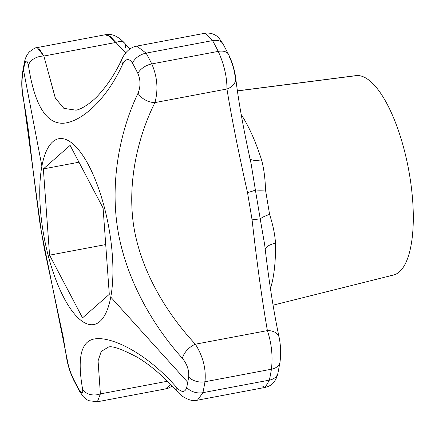<?xml version="1.0" encoding="UTF-8"?>
<svg xmlns="http://www.w3.org/2000/svg" width="435" height="435" viewBox="0 0 435 435"><rect width="100%" height="100%" fill="white"/><g stroke="black" fill="none" stroke-linecap="round" stroke-linejoin="round"><path stroke-width="0.65" d="M390.744 275.377A101.469 35.077 -100.7 0 0 409.558 174.919A101.469 35.077 -100.7 0 0 357.304 75.538A101.469 35.077 79.3 0 1 408.856 170.917A101.469 35.077 79.3 0 1 393.534 275.018L272.99 305.191M261.533 159.857A109.919 37.997 -100.7 0 0 241.159 114.465A109.919 37.997 -100.7 0 1 261.533 159.857C263.876 168.345 265.203 178.399 265.513 190.013C265.203 178.399 263.876 168.345 261.533 159.857A18.449 5.699 162.4 0 1 250.141 158.938A18.449 5.699 162.4 0 0 261.533 159.857M237.292 90.948L357.304 75.538L237.292 90.948M265.399 251.571L264.768 245.324L260.228 218.93C261.886 217.473 265.007 215.956 269.591 214.373C273.055 225.286 275.018 234.895 275.48 243.198A109.919 37.997 -100.7 0 1 270.478 288.606A109.919 37.997 -100.7 0 0 275.48 243.198C275.018 234.895 273.055 225.286 269.591 214.373L265.513 190.013A18.449 1.811 -5.2 0 1 255.367 189.894L251.028 163.266L249.614 157.258M104.938 34.805L110.213 36.333L115.879 42.456A13.838 7.292 -40.4 0 1 124.497 43.011A13.838 7.292 139.6 0 0 115.879 42.456L125.671 52.918L115.879 42.456L43.859 56.039L55.278 98L63.847 108.353L76.011 110.18L63.923 108.402L55.343 98.125L43.859 56.039A13.838 9.391 169.3 0 0 28.449 65.489C34.43 104.65 46.034 123.899 63.254 123.246C81.28 122.077 106.493 99.985 122.741 64.048A13.838 8.221 -155 0 1 122.268 58.404M228.631 54.554A13.838 8.292 153.3 0 0 228.62 54.538A13.838 8.292 153.3 0 0 218.234 51.39C224.074 64.19 226.983 76.729 226.956 89.001C231.398 116.662 238.249 151.184 247.515 192.569C238.206 150.961 231.349 116.444 226.956 89.001A13.838 10.603 -5.8 0 0 235.721 78.082A13.838 10.603 174.2 0 1 226.956 89.001L154.936 102.589C158.405 89.653 157.35 76.767 151.782 63.923A13.838 8.292 153.3 0 0 137.868 73.423C140.625 79.948 140.69 86.538 138.058 93.193C121.229 128.102 110.224 177.306 117.238 226.053C124.709 277.72 152.973 325.869 182.434 358.353C187.17 364.269 189.247 370.489 188.67 377.014A225.569 77.979 79.3 0 1 187.741 382.316L110.756 297.105A94.553 32.685 -100.7 0 0 88.724 165.43A94.553 32.685 -100.7 0 0 41.901 166.143L23.468 69.883A225.569 77.979 79.3 0 1 24.49 64.761C25.823 59.671 27.139 59.91 28.449 65.489C34.43 104.65 46.034 123.899 63.254 123.246C81.28 122.072 106.493 99.985 122.741 64.048C125.9 58.404 129.135 58.094 132.447 63.113A225.569 77.979 79.3 0 1 137.868 73.423C140.625 79.948 140.69 86.538 138.058 93.193C121.229 128.102 110.224 177.306 117.238 226.053C124.709 277.72 152.968 325.869 182.434 358.353A13.838 7.357 -42.5 0 1 195.369 344.205L267.389 330.616A13.838 9.543 -12.8 0 1 279.091 337.201A13.838 9.543 167.2 0 0 267.389 330.616C262.022 299.726 256.922 262.811 252.082 219.865C256.889 262.571 261.995 299.492 267.389 330.616C271.609 343.389 272.952 356.26 271.424 369.217A236.145 81.633 79.3 0 1 269.379 380.13L202.922 392.669A13.838 9.989 -168.1 0 1 186.718 387.438A225.569 77.979 -100.7 0 0 187.741 382.316A225.569 77.979 -100.7 0 0 188.67 377.014A13.838 9.423 9.4 0 0 204.967 381.756A236.145 81.633 79.3 0 1 202.922 392.669A236.145 81.633 -100.7 0 0 204.967 381.756L271.424 369.217A13.838 9.423 9.4 0 0 279.982 362.208A13.838 9.423 9.4 0 0 279.982 362.197M264.632 244.236L264.61 244.068C268.77 280.265 273.61 311.362 279.123 337.342C280.798 345.765 281.086 354.052 279.982 362.208L277.943 373.094C277.122 376.955 275.594 380.195 273.359 382.811C271.951 384.768 269.221 386.307 265.165 387.416L197.43 400.195C193.439 401.576 188.061 400.026 181.308 395.54L177.839 392.196A13.838 7.145 -41.6 0 1 176.92 387.813C147.655 354.036 113.513 337.054 96.075 338.74C81.34 339.963 76.854 356.798 82.628 389.254A13.838 10.467 -8.2 0 0 100.393 393.892L97.391 401.766L100.393 393.892A13.838 10.467 171.8 0 1 82.628 389.254C83.085 394.213 81.796 394.159 78.762 389.086A13.838 8.934 151.2 0 0 79.431 391.065A13.838 8.934 151.2 0 0 79.436 391.07L73.847 380.446A13.838 8.292 -26.7 0 1 73.341 378.776A225.569 77.979 -100.7 0 0 78.762 389.086A225.569 77.979 79.3 0 1 73.341 378.776C70.307 372.306 68.29 366.08 67.305 360.109L41.347 231.589L22.93 94.944C21.815 88.348 21.685 81.764 22.538 75.184A225.569 77.979 79.3 0 1 23.468 69.883L41.901 166.143A94.553 32.685 -100.7 0 0 63.934 297.817A94.553 32.685 -100.7 0 0 110.756 297.105L187.741 382.316A225.569 77.979 79.3 0 1 186.718 387.438C185.109 392.582 181.841 392.707 176.92 387.813C147.655 354.036 113.508 337.054 96.075 338.74C81.34 339.963 76.854 356.798 82.628 389.254C83.085 394.213 81.796 394.159 78.762 389.086A13.838 8.934 151.2 0 0 79.507 391.195M73.906 380.565A13.838 8.292 -26.7 0 1 73.341 378.776C70.307 372.306 68.29 366.08 67.305 360.109A13.838 10.658 172.3 0 1 66.517 357.412A13.838 10.658 -7.7 0 0 67.305 360.109L41.347 231.589L22.93 94.944C21.815 88.348 21.685 81.764 22.538 75.184A13.838 9.423 -170.6 0 1 22.484 72.775L24.523 61.89A13.838 9.989 11.9 0 0 24.49 64.761A225.569 77.979 -100.7 0 0 23.468 69.883A225.569 77.979 -100.7 0 0 22.538 75.184A13.838 9.423 -170.6 0 1 22.517 72.612M170.672 384.475L165.577 388.901L170.672 384.475M100.393 393.892L167.459 381.239L100.393 393.892L98.071 360.865L101.235 351.431L108.462 347.065L101.203 351.48L98.06 360.952L100.393 393.892M197.468 400.184L202.922 392.669A13.838 9.989 -168.1 0 1 186.718 387.438C185.109 392.582 181.841 392.707 176.92 387.813A13.838 7.145 138.4 0 0 177.882 392.245M197.468 400.189L202.922 392.669L269.379 380.13L265.187 387.411L261.881 385.742M277.932 370A13.838 9.989 -168.1 0 1 277.9 373.279A13.838 9.989 -168.1 0 1 269.379 380.13L265.187 387.411M277.943 373.094A13.838 9.989 -168.1 0 1 269.379 380.13A236.145 81.633 -100.7 0 0 271.424 369.217L204.967 381.756C206.233 368.858 203.031 356.341 195.369 344.205C167.605 314.527 140.2 271 133.398 223.976C127.303 179.639 138.803 134.736 154.936 102.589C138.906 134.6 127.27 179.242 133.415 224.101C140.402 271.592 167.839 314.722 195.369 344.205A13.838 7.357 137.5 0 0 182.434 358.353C187.17 364.269 189.247 370.489 188.67 377.014A13.838 9.423 9.4 0 0 204.967 381.756C206.233 368.858 203.031 356.341 195.369 344.205L267.389 330.616C271.609 343.389 272.952 356.26 271.424 369.217A13.838 9.423 9.4 0 0 279.95 362.377M234.895 75.097C234.084 69.1 232.165 62.868 229.142 56.398M275.48 243.198A18.449 7.607 -1.1 0 0 265.268 249.157A18.449 7.607 -1.1 0 1 275.48 243.198M260.228 218.93A13.838 0.5 171.5 0 0 252.082 219.854A13.838 0.5 -8.5 0 1 260.228 218.93L255.367 189.894A13.838 2.044 169.5 0 1 247.515 192.569A13.838 2.044 -10.5 0 0 255.367 189.894A18.449 1.811 174.8 0 0 265.513 190.013L269.591 214.373C265.007 215.956 261.886 217.473 260.228 218.93L255.367 189.894M247.515 192.564L252.082 219.86L247.515 192.564M228.554 54.413A13.838 8.292 153.3 0 0 218.234 51.39L151.782 63.923L218.234 51.39A236.145 81.633 -100.7 0 0 212.563 40.591L204.983 33.234L212.563 40.591A236.145 81.633 79.3 0 1 218.234 51.39C224.074 64.19 226.983 76.729 226.956 89.001L154.936 102.589A13.838 8.412 -154 0 1 138.058 93.193A13.838 8.412 26 0 0 154.936 102.589C158.405 89.653 157.35 76.767 151.782 63.923A13.838 8.292 153.3 0 0 137.868 73.423A225.569 77.979 -100.7 0 0 132.447 63.113A13.838 8.934 -28.8 0 1 146.106 53.13A236.145 81.633 79.3 0 1 151.782 63.923A236.145 81.633 -100.7 0 0 146.106 53.13L136.807 46.099L135.078 46.741M122.311 58.312A13.838 8.221 25 0 0 122.741 64.048C125.9 58.404 129.135 58.094 132.447 63.113A13.838 8.934 -28.8 0 1 146.106 53.13L136.807 46.099M251.24 164.256L251.272 164.43C243.611 129.929 238.418 101.089 235.705 77.919C234.655 70.019 232.295 62.227 228.62 54.538L223.035 43.919A13.838 8.934 -28.8 0 0 212.563 40.591L146.106 53.13L212.563 40.591A13.838 8.934 -28.8 0 1 222.959 43.783M24.529 61.862A13.838 9.989 11.9 0 0 24.523 61.89C25.241 58.149 26.818 54.843 29.265 51.972C33.772 48.568 36.431 47.105 37.236 47.578L104.971 34.8C111.3 33.201 117.82 35.953 124.54 43.065L129.815 49.052M24.567 61.71A13.838 9.989 11.9 0 0 24.49 64.761C25.823 59.671 27.139 59.91 28.449 65.489A13.838 9.391 -10.7 0 1 43.859 56.039L38.438 47.692M107.668 35.023L115.879 42.456L43.859 56.039L37.209 47.584M124.497 43.011A13.838 7.292 -40.4 0 1 125.432 47.437M23.006 97.435A13.838 9.603 -11.1 0 1 22.93 94.944A13.838 9.603 168.9 0 0 23.006 97.435M237.282 90.866L355.917 75.636A101.469 35.077 79.3 0 1 357.304 75.538M110.756 297.105A94.553 32.685 -100.7 0 0 88.724 165.43A94.553 32.685 -100.7 0 0 41.901 166.143A94.553 32.685 -100.7 0 0 63.934 297.817A94.553 32.685 -100.7 0 0 110.756 297.105M70.122 145.382L103.09 208.082L109.294 294.321L82.536 317.865L49.568 255.166L43.359 168.921L70.122 145.382L103.09 208.082L109.294 294.321L82.536 317.865L49.568 255.166L105.716 244.573L49.568 255.166L43.359 168.921L78.969 162.206L43.359 168.921L70.122 145.382M223.035 43.919L219.077 38.242C217.707 36.556 213.019 32.157 204.961 33.239L136.769 46.105C135.35 46.208 127.183 48.057 122.289 58.355C116.123 71.862 108.543 83.694 99.555 93.857C92.726 101.882 81.78 109.315 76.011 110.18M73.847 380.446C70.204 372.833 67.762 365.21 66.533 357.57L63.205 337.071L44.326 248.63L40.069 224.27C35.849 193.319 32.255 164.31 29.292 137.237C27.405 122.491 25.301 109.18 22.979 97.299C21.56 89.474 21.391 81.296 22.484 72.775M172.26 386.128L168.312 388.156L165.643 388.89M79.431 391.065L83.373 396.753L86.63 399.547L88.691 400.684L97.418 401.761L165.61 388.895M177.839 392.196C163.783 376.569 150.206 364.878 137.107 357.13C121.648 349.022 112.099 345.667 108.462 347.065"/></g></svg>

